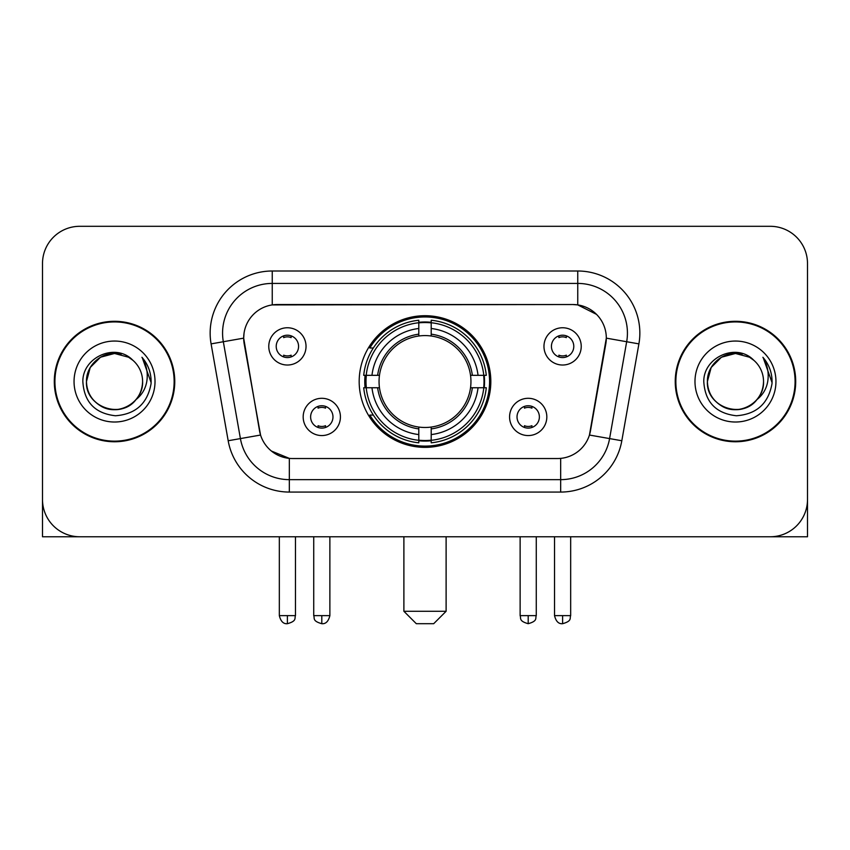 <?xml version="1.0" encoding="UTF-8"?>
<svg xmlns="http://www.w3.org/2000/svg" width="850" height="850" viewBox="0 0 850 850"><rect width="100%" height="100%" fill="white"/><g stroke="black" fill="none" stroke-linecap="round" stroke-linejoin="round"><path stroke-width="1.27" d="M359.178 381.533A65.822 65.822 0 0 0 425 447.355A65.822 65.822 0 0 0 490.822 381.533A65.822 65.822 0 0 0 425 315.711A65.822 65.822 0 0 0 359.178 381.533M546.826 416.925A18.626 18.626 0 0 1 528.201 435.561A18.626 18.626 0 0 1 509.575 416.925A18.626 18.626 0 0 1 528.201 398.299A18.626 18.626 0 0 1 546.826 416.925M517.023 416.925A11.178 11.178 0 0 0 528.201 428.103A11.178 11.178 0 0 0 539.378 416.925A11.178 11.178 0 0 0 528.201 405.748A11.178 11.178 0 0 0 517.023 416.925M340.425 416.925A18.626 18.626 0 0 1 321.799 435.561A18.626 18.626 0 0 1 303.174 416.925A18.626 18.626 0 0 1 321.799 398.299A18.626 18.626 0 0 1 340.425 416.925M310.622 416.925A11.178 11.178 0 0 0 321.799 428.103A11.178 11.178 0 0 0 332.977 416.925A11.178 11.178 0 0 0 321.799 405.748A11.178 11.178 0 0 0 310.622 416.925M581.23 346.386A18.626 18.626 0 0 1 562.604 365.022A18.626 18.626 0 0 1 543.968 346.386A18.626 18.626 0 0 1 562.604 327.76A18.626 18.626 0 0 1 581.23 346.386M551.427 346.386A11.178 11.178 0 0 0 562.604 357.563A11.178 11.178 0 0 0 573.782 346.386A11.178 11.178 0 0 0 562.604 335.208A11.178 11.178 0 0 0 551.427 346.386M306.032 346.386A18.626 18.626 0 0 1 287.396 365.022A18.626 18.626 0 0 1 268.77 346.386A18.626 18.626 0 0 1 287.396 327.76A18.626 18.626 0 0 1 306.032 346.386M276.218 346.386A11.178 11.178 0 0 0 287.396 357.563A11.178 11.178 0 0 0 298.573 346.386A11.178 11.178 0 0 0 287.396 335.208A11.178 11.178 0 0 0 276.218 346.386M228.183 440.746L211.097 343.878A62.093 62.093 0 0 1 272.244 271.001L577.756 271.001A62.093 62.093 0 0 1 638.903 343.878L621.817 440.746A62.093 62.093 0 0 1 560.671 492.065L289.329 492.065A62.093 62.093 0 0 1 228.183 440.746L260.557 435.041L244.194 343.889A33.532 33.532 0 0 1 277.217 304.534L572.783 304.534A33.532 33.532 0 0 1 605.806 343.889L590.474 430.822A33.532 33.532 0 0 1 557.451 458.533L292.549 458.533A33.532 33.532 0 0 1 259.526 430.822L243.684 338.141L223.327 341.732A49.672 49.672 0 0 1 272.244 283.422L577.756 283.422A49.672 49.672 0 0 1 626.673 341.732L609.588 438.589A49.672 49.672 0 0 1 560.671 479.644L289.329 479.644A49.672 49.672 0 0 1 240.412 438.589L223.327 341.732A49.672 49.672 0 0 1 222.572 333.104M365.086 387.749A60.233 60.233 0 0 1 365.086 375.328M54.294 381.533A60.233 60.233 0 0 0 114.527 441.766A60.233 60.233 0 0 0 174.76 381.533A60.233 60.233 0 0 0 114.527 321.3A60.233 60.233 0 0 0 54.294 381.533M675.24 381.533A60.233 60.233 0 0 0 735.473 441.766A60.233 60.233 0 0 0 795.706 381.533A60.233 60.233 0 0 0 735.473 321.3A60.233 60.233 0 0 0 675.24 381.533M272.244 271.001L272.244 304.906L572.783 304.534L577.756 304.906L596.487 314.351M243.684 338.066L244.056 333.104M557.451 458.533L292.549 458.533M289.329 492.065L289.329 458.373L271.426 451.053M626.673 341.732L606.316 338.141L589.443 435.041L609.588 438.589L626.673 341.732L638.903 343.878M590.474 430.822L590.272 431.874M259.728 431.874L259.526 430.822M807.5 263.553A37.251 37.251 0 0 0 770.249 226.302L79.751 226.302A37.251 37.251 0 0 0 42.5 263.553L42.5 499.513A37.251 37.251 0 0 0 79.751 536.764L770.249 536.764A37.251 37.251 0 0 0 807.5 499.513L807.5 263.553L807.5 536.764L663.446 536.764M42.5 263.553L42.5 536.764L186.554 536.764M770.249 226.302L79.751 226.302M79.751 536.764L770.249 536.764M174.144 381.533A59.606 59.606 0 0 0 114.527 321.927A59.606 59.606 0 0 0 54.921 381.533A59.606 59.606 0 0 0 114.527 441.139A59.606 59.606 0 0 0 174.144 381.533M132.919 360.326A28.071 28.071 0 0 1 142.598 381.533C142.216 392.116 137.541 400.223 128.562 405.843C111.074 417.042 85.51 402.284 86.466 381.533L90.228 367.498L100.491 357.223L114.527 353.473L128.562 357.223L132.919 360.326C115.696 342.274 82.535 357.149 82.843 381.533C84.108 402.029 94.966 413.44 115.43 415.756C135.586 414.29 147.464 403.591 151.077 383.637L151.13 381.533C151.024 372.332 147.964 364.246 141.939 357.276C146.519 364.799 148.134 372.884 146.784 381.533C145.467 388.896 141.886 394.91 136.032 399.564A28.071 28.071 0 0 0 142.598 381.533C143.554 402.284 117.991 417.042 100.491 405.843C91.524 400.223 86.838 392.116 86.466 381.533C86.031 364.14 103.912 349.499 121.157 354.259M136.032 399.564C121.136 419.709 85 406.821 86.466 381.533M74.046 381.533A40.481 40.481 0 0 0 114.527 422.014A40.481 40.481 0 0 0 155.019 381.533A40.481 40.481 0 0 0 114.527 341.052A40.481 40.481 0 0 0 74.046 381.533M142.216 357.595L151.119 382.596M795.079 381.533A59.606 59.606 0 0 0 735.473 321.927A59.606 59.606 0 0 0 675.856 381.533A59.606 59.606 0 0 0 735.473 441.139A59.606 59.606 0 0 0 795.079 381.533M753.854 360.326A28.071 28.071 0 0 1 763.534 381.533C763.162 392.116 758.476 400.223 749.509 405.843C732.009 417.042 706.446 402.284 707.402 381.533L711.163 367.498L721.438 357.223L735.473 353.473L749.509 357.223L753.854 360.326C736.631 342.274 703.471 357.149 703.779 381.533C705.043 402.029 715.912 413.44 736.376 415.756C756.521 414.29 768.4 403.591 772.013 383.637L772.076 381.533C771.97 372.332 768.91 364.246 762.886 357.276C767.465 364.799 769.08 372.884 767.72 381.533C766.413 388.896 762.832 394.91 756.978 399.564A28.071 28.071 0 0 0 763.534 381.533C764.49 402.284 738.926 417.042 721.438 405.843C712.459 400.223 707.784 392.116 707.402 381.533C706.966 364.14 724.859 349.499 742.103 354.259M756.978 399.564C742.082 419.709 705.946 406.821 707.402 381.533M694.981 381.533A40.481 40.481 0 0 0 735.473 422.014A40.481 40.481 0 0 0 775.954 381.533A40.481 40.481 0 0 0 735.473 341.052A40.481 40.481 0 0 0 694.981 381.533M763.162 357.595L772.055 382.596M433.691 623.698L416.309 623.698L403.888 611.278L446.112 611.278L433.691 623.698M431.205 440.321L431.205 442.818A61.593 61.593 0 0 0 486.285 387.749L483.788 387.749A59.117 59.117 0 0 1 431.205 440.321L431.205 434.573A53.401 53.401 0 0 0 478.04 387.749L470.528 387.749A45.953 45.953 0 0 0 431.205 336.005L431.205 322.745A59.117 59.117 0 0 1 483.788 375.328L486.285 375.328A61.593 61.593 0 0 0 431.205 320.248L431.205 322.745M366.212 387.749L363.715 387.749A61.593 61.593 0 0 0 418.795 442.818L418.795 440.321A59.117 59.117 0 0 1 366.212 387.749L371.96 387.749A53.401 53.401 0 0 0 418.795 434.573L418.795 427.061A45.953 45.953 0 0 0 470.528 387.749L472.366 387.749A47.77 47.77 0 0 1 431.205 428.899L431.205 434.573M418.795 322.745L418.795 320.248A61.593 61.593 0 0 0 363.715 375.328L366.212 375.328A59.117 59.117 0 0 1 418.795 322.745L418.795 328.493A53.401 53.401 0 0 0 371.96 375.328L379.472 375.328A45.953 45.953 0 0 0 418.795 427.061L418.795 428.899A47.77 47.77 0 0 1 377.634 387.749L371.96 387.749M366.339 387.749A58.99 58.99 0 0 1 366.339 375.328M431.205 322.873A58.99 58.99 0 0 0 418.795 322.873M483.661 375.328A58.99 58.99 0 0 1 483.661 387.749M483.788 375.328L478.04 375.328A53.401 53.401 0 0 0 431.205 328.493M478.04 387.749L483.788 387.749M418.795 434.573L418.795 440.321M470.528 375.328L478.04 375.328M431.205 427.136L431.205 428.899M418.795 427.061A45.953 45.953 0 0 1 379.472 387.749L377.634 387.749M431.205 440.194A58.99 58.99 0 0 1 418.795 440.194M371.96 375.328L366.212 375.328M418.795 335.931L418.795 328.493M431.205 336.005A45.953 45.953 0 0 0 379.472 375.328L377.634 375.328A47.77 47.77 0 0 1 418.795 334.167M431.205 335.931L431.205 334.167A47.77 47.77 0 0 1 472.366 375.328M373.331 348.001L369.814 348.001A64.579 64.579 0 0 1 489.579 381.533A64.579 64.579 0 0 1 369.814 415.066L373.331 415.066M283.677 356.926L283.677 355.162A9.531 9.531 0 0 0 291.125 355.162L291.125 356.926M291.125 335.856L291.125 337.62A9.531 9.531 0 0 0 283.677 337.62L283.677 335.856M558.875 356.926L558.875 355.162A9.531 9.531 0 0 0 566.323 355.162L566.323 356.926M566.323 335.856L566.323 337.62A9.531 9.531 0 0 0 558.875 337.62L558.875 335.856M318.07 427.465L318.07 425.701A9.531 9.531 0 0 0 325.529 425.701L325.529 427.465M325.529 406.385L325.529 408.159A9.531 9.531 0 0 0 318.07 408.159L318.07 406.385M524.471 427.465L524.471 425.701A9.531 9.531 0 0 0 531.93 425.701L531.93 427.465M531.93 406.385L531.93 408.159A9.531 9.531 0 0 0 524.471 408.159L524.471 406.385M577.756 271.001L577.756 304.906M560.671 458.373L560.671 492.065M211.097 343.878L223.327 341.732M609.588 438.589L621.817 440.746M431.205 427.061A45.953 45.953 0 0 0 470.528 387.749M418.795 440.757A59.542 59.542 0 0 0 431.205 440.757M484.224 387.749A59.542 59.542 0 0 0 484.224 375.328M431.205 322.309A59.542 59.542 0 0 0 418.795 322.309M287.396 615.634L279.331 615.634C280.734 621.382 283.422 624.081 287.396 623.698L287.396 615.634L295.471 615.634L295.471 536.764M562.604 615.634L554.529 615.634C555.942 621.382 558.631 624.081 562.604 623.698L562.604 615.634L570.669 615.634L570.669 536.764M321.799 615.634L313.724 615.634C314.872 618.131 312.003 620.978 321.799 623.698L321.799 615.634L329.874 615.634L329.874 536.764M528.201 615.634L520.126 615.634C521.273 618.131 518.404 620.978 528.201 623.698L528.201 615.634L536.276 615.634L536.276 536.764M446.112 536.764L446.112 611.278M403.888 536.764L403.888 611.278M279.331 615.634L279.331 536.764M295.471 615.634C294.334 618.131 297.192 620.978 287.396 623.698M554.529 615.634L554.529 536.764M570.669 615.634C569.532 618.131 572.401 620.978 562.604 623.698M313.724 615.634L313.724 536.764M329.874 615.634C328.461 621.382 325.773 624.081 321.799 623.698M520.126 615.634L520.126 536.764M536.276 615.634C535.128 618.131 537.997 620.978 528.201 623.698"/></g></svg>
